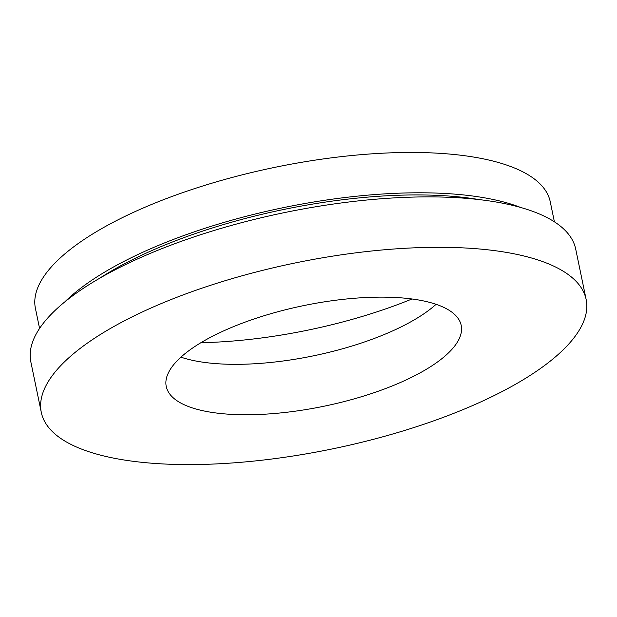 <?xml version="1.0" encoding="UTF-8"?>
<svg xmlns="http://www.w3.org/2000/svg" width="617" height="617" viewBox="0 0 617 617"><rect width="100%" height="100%" fill="white"/><g stroke="black" fill="none" stroke-linecap="round" stroke-linejoin="round"><path stroke-width="0.93" d="M431.645 365.997A150.602 51.327 168.3 0 0 461.2 325.406A150.602 51.327 168.3 0 0 355.778 298.158A150.602 51.327 168.3 0 0 195.797 345.89A150.602 51.327 168.3 0 0 166.243 386.481A150.602 51.327 168.3 0 0 271.657 413.729A150.602 51.327 168.3 0 0 431.645 365.997M180.92 357.158A150.602 51.327 168.3 0 0 421.203 315.58A150.602 51.327 168.3 0 0 436.08 304.312M586.15 299.523L575.707 249.106A278.213 94.81 168.3 0 0 380.974 198.782A278.213 94.81 168.3 0 0 85.439 286.951A278.213 94.81 168.3 0 0 30.85 361.94L41.293 412.364A278.213 94.81 168.3 0 0 236.026 462.688A278.213 94.81 168.3 0 0 531.561 374.519A278.213 94.81 168.3 0 0 586.15 299.523A278.213 94.81 168.3 0 0 391.417 249.199A278.213 94.81 168.3 0 0 95.874 337.368A278.213 94.81 168.3 0 0 41.293 412.364M554.398 221.819L550.256 201.798A262.873 89.588 168.3 0 0 366.251 154.25A262.873 89.588 168.3 0 0 87.005 237.553A262.873 89.588 168.3 0 0 35.424 308.415L39.573 328.437M520.663 207.466A262.873 89.588 168.3 0 0 95.357 277.889A262.873 89.588 168.3 0 0 64.831 301.867M200.903 342.697A224.542 76.523 168.3 0 0 412.002 298.983M479.316 199.623A257.397 87.722 168.3 0 0 99.661 278.244"/></g></svg>
